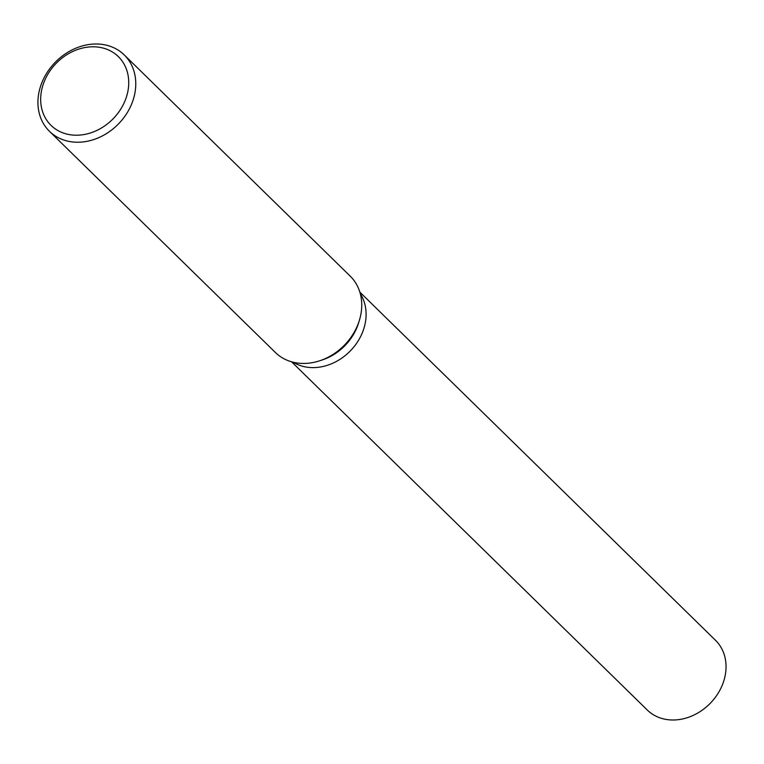 <?xml version="1.0" encoding="UTF-8"?>
<svg xmlns="http://www.w3.org/2000/svg" width="764" height="764" viewBox="0 0 764 764"><rect width="100%" height="100%" fill="white"/><g stroke="black" fill="none" stroke-linecap="round" stroke-linejoin="round"><path stroke-width="1.15" d="M124.245 54.922L350.208 276.138A53.451 44.159 134.4 0 1 359.443 320.135L358.622 322.819A48.772 40.291 134.4 0 1 322.274 359.939L319.61 360.818A53.451 44.159 134.4 0 1 307.5 363.292A53.451 44.159 134.4 0 1 275.432 352.529L49.459 131.312A53.451 44.159 134.4 0 1 43.672 78.616A53.451 44.159 134.4 0 1 92.167 44.15A53.451 44.159 134.4 0 1 124.245 54.922A53.451 44.159 134.4 0 1 130.033 107.609A53.451 44.159 134.4 0 1 81.538 142.075A53.451 44.159 134.4 0 1 49.459 131.312M360.312 293.748A48.772 40.291 134.4 0 1 358.746 339.932A48.772 40.291 134.4 0 1 316.611 367.465A48.772 40.291 134.4 0 1 293.242 362.251A48.772 40.291 134.4 0 0 316.611 367.465M359.443 320.135A53.451 44.159 134.4 0 1 319.61 360.818M89.483 46.938A48.103 39.738 134.4 0 1 128.476 87.43A48.103 39.738 134.4 0 1 79.914 135.075A48.103 39.738 134.4 0 1 40.931 94.583A48.103 39.738 134.4 0 1 89.483 46.938M359.844 292.115L715.524 640.318A48.772 40.291 134.4 0 1 720.805 688.402A48.772 40.291 134.4 0 1 676.551 719.85A48.772 40.291 134.4 0 1 647.28 710.023L291.609 361.821"/></g></svg>

